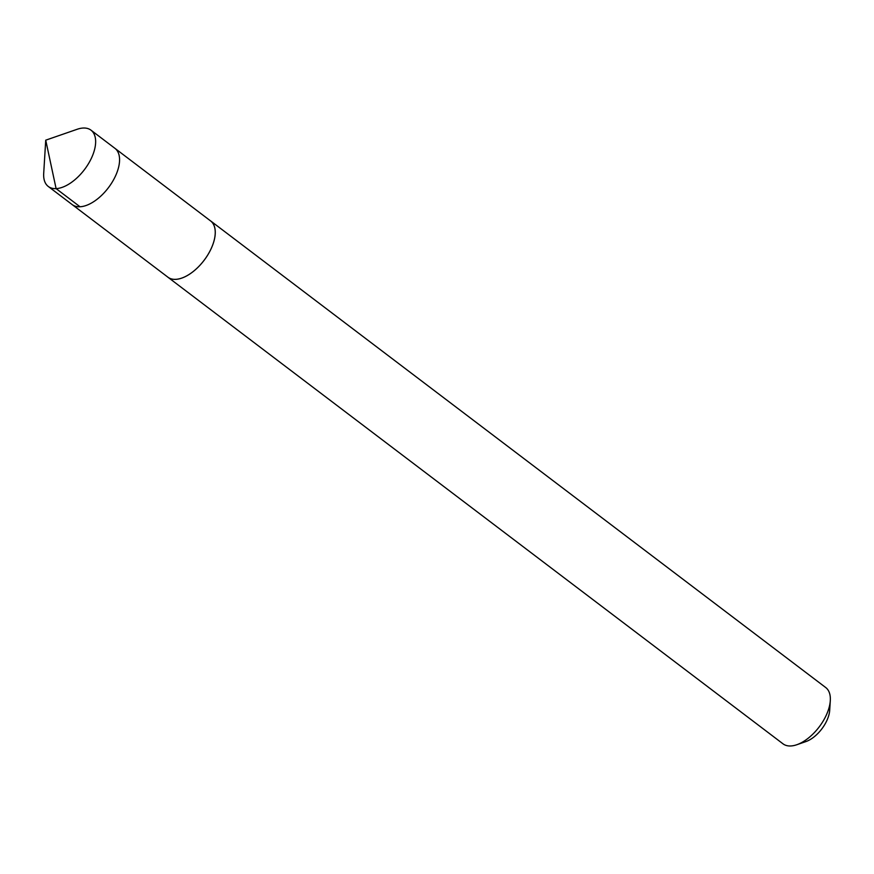 <?xml version="1.0" encoding="UTF-8"?>
<svg xmlns="http://www.w3.org/2000/svg" width="874" height="874" viewBox="0 0 874 874"><rect width="100%" height="100%" fill="white"/><g stroke="black" fill="none" stroke-linecap="round" stroke-linejoin="round"><path stroke-width="1.31" d="M48.299 186.479L72.225 204.625A35.331 18.616 -52.8 0 0 103.438 193.536A35.331 18.616 -52.8 0 0 119.192 155.703A35.331 18.616 -52.8 0 0 114.92 148.329L210.601 220.936A35.31 18.605 127.2 0 1 214.862 228.3A35.31 18.605 127.2 0 1 199.13 266.122A35.31 18.605 127.2 0 1 167.928 277.2L72.225 204.625A35.331 18.616 -52.8 0 0 103.438 193.536A35.331 18.616 -52.8 0 0 119.192 155.703A35.331 18.616 -52.8 0 0 114.92 148.329L91.005 130.182A35.331 18.616 127.2 0 1 95.266 137.546A35.331 18.616 127.2 0 1 79.523 175.39A35.331 18.616 127.2 0 1 48.299 186.479A35.331 18.616 127.2 0 1 44.028 179.104A35.331 18.616 127.2 0 1 43.7 173.434L45.732 140.179L77.207 129.265A35.331 18.616 127.2 0 1 91.005 130.182M210.077 220.532A35.331 18.616 127.2 0 1 210.612 220.914A35.331 18.616 127.2 0 1 204.101 260.321A35.331 18.616 127.2 0 1 167.906 277.211A35.331 18.616 127.2 0 1 167.404 276.796M210.612 220.914L825.701 687.521A35.331 18.616 127.2 0 1 830.3 700.566A35.331 18.616 127.2 0 1 796.793 744.735A35.331 18.616 127.2 0 1 782.995 743.818L167.906 277.211M830.3 700.566L829.71 710.169A25.128 13.241 127.2 0 1 805.883 741.589L796.793 744.735M80.026 206.767L56.1 188.62L45.732 140.179"/></g></svg>
